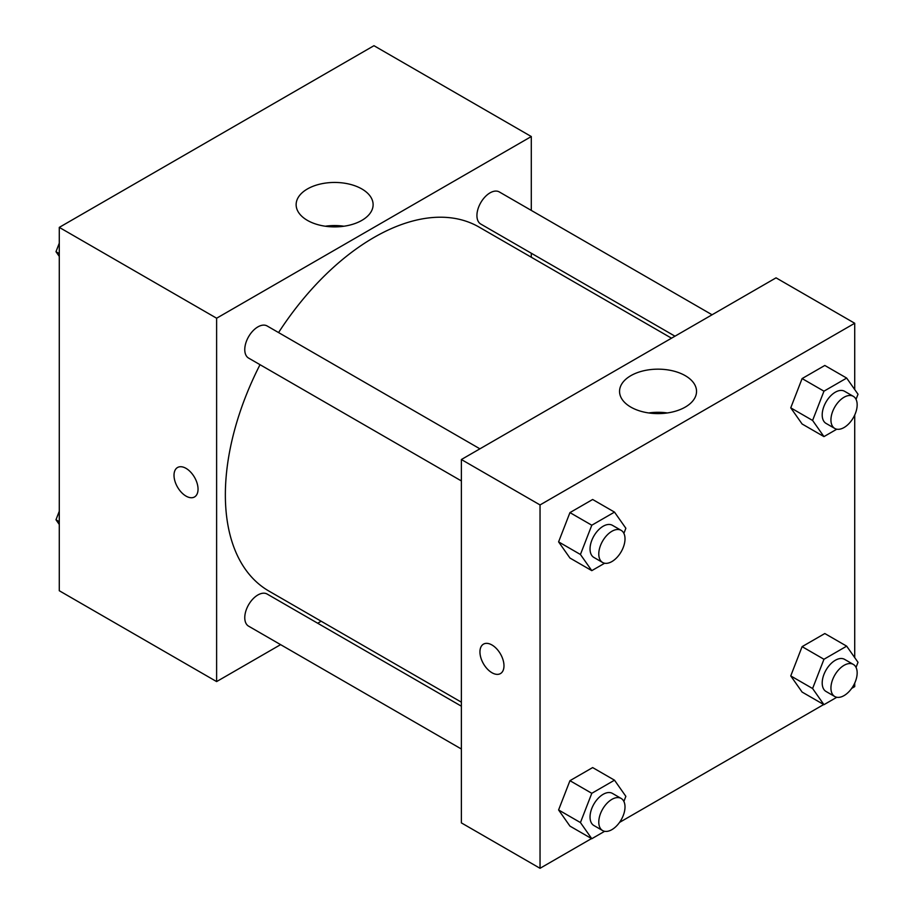 <?xml version="1.0" encoding="UTF-8"?>
<svg xmlns="http://www.w3.org/2000/svg" width="914" height="914" viewBox="0 0 914 914"><rect width="100%" height="100%" fill="white"/><g stroke="black" fill="none" stroke-linecap="round" stroke-linejoin="round"><path stroke-width="1.37" d="M280.598 644.644L216.618 681.581L59.284 590.741L59.284 227.38L373.963 45.7L531.297 136.54L531.297 210.403M531.297 253.235L531.297 257.234M307.412 188.958A38.491 22.222 180 0 1 349.354 184.137A38.491 22.222 180 0 1 373.118 204.667A38.491 22.222 180 0 1 334.627 226.889A38.491 22.222 180 0 1 296.136 204.667A38.491 22.222 180 0 1 307.412 188.958M216.618 681.581L216.618 318.221L59.284 227.38M216.618 318.221L531.297 136.54M343.95 226.226A38.491 22.222 0 0 0 325.304 226.226M177.533 467.511A17 9.814 -120 0 0 174.928 481.13A17 9.814 -120 0 0 186.033 496.108A17 9.814 60 0 1 174.928 481.13A17 9.814 60 0 1 177.533 467.511A17 9.814 60 0 1 194.522 477.325A17 9.814 60 0 1 194.522 496.953A17 9.814 60 0 1 186.033 496.108A17 9.814 -120 0 0 194.533 496.953M321.145 621.223L317.684 623.234M479.907 448.82L267.151 325.978A18.543 10.705 120 0 0 248.608 336.683A18.543 10.705 120 0 0 248.608 358.094L461.376 480.935M461.376 706.191L267.151 594.054A18.543 10.705 120 0 0 252.858 599.024A18.543 10.705 120 0 0 244.769 617.681A18.543 10.705 120 0 0 248.608 626.17L461.376 749.012M712.075 314.782L499.307 191.94A18.543 10.705 120 0 0 485.026 196.91A18.543 10.705 120 0 0 476.925 215.567A18.543 10.705 120 0 0 480.775 224.056L674.989 336.192M260.022 364.686A210.151 121.334 120 0 0 225.358 494.851A210.151 121.334 120 0 0 268.887 591.05L461.376 702.181M671.516 338.191L479.039 227.06A210.151 121.334 120 0 0 278.564 332.57M591.529 838.572L540.037 868.3L461.376 822.886L461.376 459.525L776.043 277.845L854.716 323.259L854.716 389.524M619.521 822.417L823.697 704.534M851.677 688.379L854.716 686.62L854.716 683.112M558.591 541.876L569.948 558.031L558.591 541.876L569.948 512.605L558.591 541.876L580.436 554.49L591.792 525.219L614.505 512.114L625.861 528.269L623.885 533.376M592.649 499.49L569.948 512.605L592.649 499.49L614.505 512.114M790.747 407.838L802.104 423.993L790.747 407.838L802.104 378.567L790.747 407.838L812.603 420.451L823.96 391.181L846.672 378.076L858.018 394.231L856.041 399.338M824.816 365.463L802.104 378.567L824.816 365.463L846.672 378.076M790.747 675.914L802.104 692.069L790.747 675.914L802.104 646.644L790.747 675.914L812.603 688.528L823.96 659.268L846.672 646.152L858.018 662.307L856.041 667.414M824.816 633.539L802.104 646.644L824.816 633.539L846.672 646.152M540.037 868.3L540.037 504.939L854.716 323.259M854.716 415.036L854.716 657.6M558.591 809.953L569.948 826.107L558.591 809.953L569.948 780.682L558.591 809.953L580.436 822.566L591.792 793.306L614.505 780.19L625.861 796.345L623.885 801.452M592.649 767.577L569.948 780.682L592.649 767.577L614.505 780.19M630.831 407.107A38.491 22.222 180 0 1 619.555 391.386A38.491 22.222 180 0 1 658.046 369.165A38.491 22.222 180 0 1 696.537 391.386A38.491 22.222 180 0 1 672.773 411.917A38.491 22.222 180 0 1 630.831 407.107M540.037 504.939L461.376 459.525M503.98 665.803A17 9.814 60 0 1 500.461 673.584A17 9.814 60 0 1 483.46 663.77A17 9.814 60 0 1 483.46 644.141A17 9.814 60 0 1 496.565 648.7A17 9.814 60 0 1 503.98 665.803M667.369 412.957A38.491 22.222 0 0 0 648.712 412.957M483.472 644.141A17 9.814 -120 0 0 483.472 663.77A17 9.814 -120 0 0 500.461 673.584M604.645 563.23L591.792 570.644L580.436 554.49M621.166 530.36L612.426 525.322A18.543 10.705 120 0 0 598.133 530.291A18.543 10.705 120 0 0 590.044 548.948A18.543 10.705 120 0 0 593.883 557.437L602.623 562.487A18.543 10.705 120 0 0 621.166 551.782A18.543 10.705 120 0 0 621.166 530.36A18.543 10.705 120 0 0 606.873 535.33A18.543 10.705 120 0 0 598.784 553.998A18.543 10.705 120 0 0 602.623 562.487M591.792 570.644L569.948 558.031M591.792 525.219L569.948 512.605M836.801 429.192L823.96 436.606L812.603 420.451M853.322 396.333L844.582 391.283A18.543 10.705 120 0 0 830.289 396.253A18.543 10.705 120 0 0 822.2 414.91A18.543 10.705 120 0 0 826.039 423.399L834.779 428.449A18.543 10.705 120 0 0 853.322 417.744A18.543 10.705 120 0 0 853.322 396.333A18.543 10.705 120 0 0 839.041 401.292A18.543 10.705 120 0 0 830.94 419.96A18.543 10.705 120 0 0 834.779 428.449M823.96 436.606L802.104 423.993M823.96 391.181L802.104 378.567M604.645 831.306L591.792 838.721L580.436 822.566M621.166 798.448L612.426 793.398A18.543 10.705 120 0 0 598.133 798.368A18.543 10.705 120 0 0 590.044 817.025A18.543 10.705 120 0 0 593.883 825.513L602.623 830.563A18.543 10.705 120 0 0 621.166 819.858A18.543 10.705 120 0 0 621.166 798.448A18.543 10.705 120 0 0 606.873 803.417A18.543 10.705 120 0 0 598.784 822.074A18.543 10.705 120 0 0 602.623 830.563M591.792 838.721L569.948 826.107M591.792 793.306L569.948 780.682M836.801 697.268L823.96 704.683L812.603 688.528M853.322 664.409L844.582 659.36A18.543 10.705 120 0 0 830.289 664.329A18.543 10.705 120 0 0 822.2 682.986A18.543 10.705 120 0 0 826.039 691.475L834.779 696.525A18.543 10.705 120 0 0 853.322 685.82A18.543 10.705 120 0 0 853.322 664.409A18.543 10.705 120 0 0 839.041 669.379A18.543 10.705 120 0 0 830.94 688.036A18.543 10.705 120 0 0 834.779 696.525M823.96 704.683L802.104 692.069M823.96 659.268L802.104 646.644M59.284 256.4L55.983 251.693L59.284 243.17M67.179 222.822L90.303 209.466M59.284 253.601L55.983 251.693M299.346 88.784L322.471 75.428M59.284 524.476L55.983 519.769L59.284 511.257M59.284 521.677L55.983 519.769"/></g></svg>
